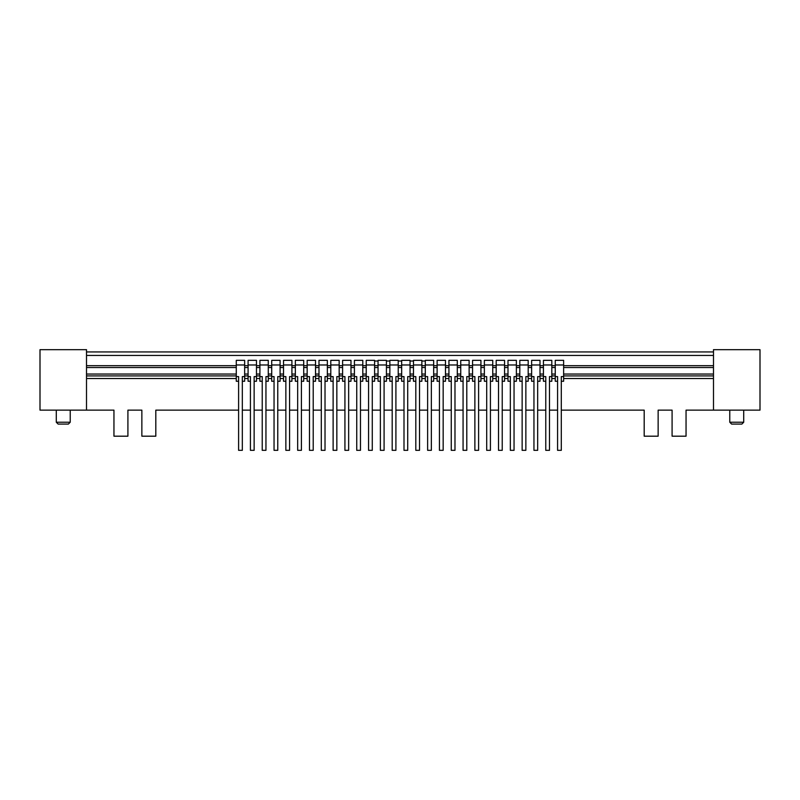 <?xml version="1.0" encoding="UTF-8"?>
<svg xmlns="http://www.w3.org/2000/svg" width="800" height="800" viewBox="0 0 800 800"><rect width="100%" height="100%" fill="white"/><g stroke="black" fill="none" stroke-linecap="round" stroke-linejoin="round"><path stroke-width="1.2" d="M561.3 410.14L644.19 410.14L644.19 436.19L658.14 436.19L658.14 410.14L672.09 410.14L672.09 436.19L686.05 436.19L686.05 410.14L760 410.14L760 349.67L713.49 349.67L713.49 410.14M86.51 410.14L86.51 349.67L40 349.67L40 410.14L113.95 410.14L113.95 436.19L127.91 436.19L127.91 410.14L141.86 410.14L141.86 436.19L155.81 436.19L155.81 410.14L238.6 410.14M242.33 410.14L250.42 410.14M254.14 410.14L262.23 410.14M265.95 410.14L274.05 410.14M277.77 410.14L285.86 410.14M289.58 410.14L297.67 410.14M301.4 410.14L309.49 410.14M313.21 410.14L321.3 410.14M325.02 410.14L333.12 410.14M336.84 410.14L344.93 410.14M348.65 410.14L356.74 410.14M360.47 410.14L368.56 410.14M372.28 410.14L380.37 410.14M384.09 410.14L392.19 410.14M395.91 410.14L404 410.14M407.72 410.14L415.81 410.14M419.53 410.14L427.63 410.14M431.35 410.14L439.44 410.14M443.16 410.14L451.26 410.14M454.98 410.14L463.07 410.14M466.79 410.14L474.88 410.14M478.6 410.14L486.7 410.14M490.42 410.14L498.51 410.14M502.23 410.14L510.33 410.14M514.05 410.14L522.14 410.14M525.86 410.14L533.95 410.14M537.67 410.14L545.77 410.14M549.49 410.14L557.58 410.14M729.77 422.23L731.63 424.09L741.86 424.09L743.72 422.23L729.77 422.23L729.77 410.14M68.37 424.09L58.14 424.09L56.28 422.23L70.23 422.23L68.37 424.09M86.51 378.51L236.28 378.51M244.65 378.51L248.09 378.51M256.47 378.51L259.91 378.51M268.28 378.51L271.72 378.51M280.09 378.51L283.53 378.51M291.91 378.51L295.35 378.51M303.72 378.51L307.16 378.51M315.53 378.51L318.98 378.51M327.35 378.51L330.79 378.51M339.16 378.51L342.6 378.51M350.98 378.51L354.42 378.51M362.79 378.51L366.23 378.51M374.6 378.51L378.05 378.51M386.42 378.51L389.86 378.51M398.23 378.51L401.67 378.51M410.05 378.51L413.49 378.51M421.86 378.51L425.3 378.51M433.67 378.51L437.12 378.51M445.49 378.51L448.93 378.51M457.3 378.51L460.74 378.51M469.12 378.51L472.56 378.51M480.93 378.51L484.37 378.51M492.74 378.51L496.19 378.51M504.56 378.51L508 378.51M516.37 378.51L519.81 378.51M528.19 378.51L531.63 378.51M540 378.51L543.44 378.51M551.81 378.51L555.26 378.51M563.63 378.51L713.49 378.51M86.51 355.44L713.49 355.44M713.49 375.91L563.63 375.91M555.26 375.91L551.81 375.91M543.44 375.91L540 375.91M531.63 375.91L528.19 375.91M519.81 375.91L516.37 375.91M508 375.91L504.56 375.91M496.19 375.91L492.74 375.91M484.37 375.91L480.93 375.91M472.56 375.91L469.12 375.91M460.74 375.91L457.3 375.91M448.93 375.91L445.49 375.91M437.12 375.91L433.67 375.91M425.3 375.91L421.86 375.91M413.49 375.91L410.05 375.91M401.67 375.91L398.23 375.91M389.86 375.91L386.42 375.91M378.05 375.91L374.6 375.91M366.23 375.91L362.79 375.91M354.42 375.91L350.98 375.91M342.6 375.91L339.16 375.91M330.79 375.91L327.35 375.91M318.98 375.91L315.53 375.91M307.16 375.91L303.72 375.91M295.35 375.91L291.91 375.91M283.53 375.91L280.09 375.91M271.72 375.91L268.28 375.91M259.91 375.91L256.47 375.91M248.09 375.91L244.65 375.91M236.28 375.91L86.51 375.91M713.49 374.05L563.63 374.05M555.26 374.05L551.81 374.05M543.44 374.05L540 374.05M531.63 374.05L528.19 374.05M519.81 374.05L516.37 374.05M508 374.05L504.56 374.05M496.19 374.05L492.74 374.05M484.37 374.05L480.93 374.05M472.56 374.05L469.12 374.05M460.74 374.05L457.3 374.05M448.93 374.05L445.49 374.05M437.12 374.05L433.67 374.05M425.3 374.05L421.86 374.05M413.49 374.05L410.05 374.05M401.67 374.05L398.23 374.05M389.86 374.05L386.42 374.05M378.05 374.05L374.6 374.05M366.23 374.05L362.79 374.05M354.42 374.05L350.98 374.05M342.6 374.05L339.16 374.05M330.79 374.05L327.35 374.05M318.98 374.05L315.53 374.05M307.16 374.05L303.72 374.05M295.35 374.05L291.91 374.05M283.53 374.05L280.09 374.05M271.72 374.05L268.28 374.05M259.91 374.05L256.47 374.05M248.09 374.05L244.65 374.05M236.28 374.05L86.51 374.05M86.51 367.53L236.28 367.53M244.65 367.53L248.09 367.53M256.47 367.53L259.91 367.53M268.28 367.53L271.72 367.53M280.09 367.53L283.53 367.53M291.91 367.53L295.35 367.53M303.72 367.53L307.16 367.53M315.53 367.53L318.98 367.53M327.35 367.53L330.79 367.53M339.16 367.53L342.6 367.53M350.98 367.53L354.42 367.53M362.79 367.53L366.23 367.53M374.6 367.53L378.05 367.53M386.42 367.53L389.86 367.53M398.23 367.53L401.67 367.53M410.05 367.53L413.49 367.53M421.86 367.53L425.3 367.53M433.67 367.53L437.12 367.53M445.49 367.53L448.93 367.53M457.3 367.53L460.74 367.53M469.12 367.53L472.56 367.53M480.93 367.53L484.37 367.53M492.74 367.53L496.19 367.53M504.56 367.53L508 367.53M516.37 367.53L519.81 367.53M528.19 367.53L531.63 367.53M540 367.53L543.44 367.53M551.81 367.53L555.26 367.53M563.63 367.53L713.49 367.53M86.51 365.67L236.28 365.67M244.65 365.67L248.09 365.67M256.47 365.67L259.91 365.67M268.28 365.67L271.72 365.67M280.09 365.67L283.53 365.67M291.91 365.67L295.35 365.67M303.72 365.67L307.16 365.67M315.53 365.67L318.98 365.67M327.35 365.67L330.79 365.67M339.16 365.67L342.6 365.67M350.98 365.67L354.42 365.67M362.79 365.67L366.23 365.67M374.6 365.67L378.05 365.67M386.42 365.67L389.86 365.67M398.23 365.67L401.67 365.67M410.05 365.67L413.49 365.67M421.86 365.67L425.3 365.67M433.67 365.67L437.12 365.67M445.49 365.67L448.93 365.67M457.3 365.67L460.74 365.67M469.12 365.67L472.56 365.67M480.93 365.67L484.37 365.67M492.74 365.67L496.19 365.67M504.56 365.67L508 365.67M516.37 365.67L519.81 365.67M528.19 365.67L531.63 365.67M540 365.67L543.44 365.67M551.81 365.67L555.26 365.67M563.63 365.67L713.49 365.67M374.6 361.02L378.05 361.02M386.42 361.02L389.86 361.02M398.23 361.02L401.67 361.02M410.05 361.02L413.49 361.02M421.86 361.02L425.3 361.02M86.51 351.94L713.49 351.94M561.3 381.26L563.63 381.26L563.63 360.33L555.26 360.33L555.26 381.26L557.58 381.26M555.26 376.6L557.58 376.6L557.58 450.33L561.3 450.33L561.3 376.6L563.63 376.6M549.49 381.26L551.81 381.26L551.81 360.33L543.44 360.33L543.44 381.26L545.77 381.26M543.44 376.6L545.77 376.6L545.77 450.33L549.49 450.33L549.49 376.6L551.81 376.6M537.67 381.26L540 381.26L540 360.33L531.63 360.33L531.63 381.26L533.95 381.26M531.63 376.6L533.95 376.6L533.95 450.33L537.67 450.33L537.67 376.6L540 376.6M525.86 381.26L528.19 381.26L528.19 360.33L519.81 360.33L519.81 381.26L522.14 381.26M519.81 376.6L522.14 376.6L522.14 450.33L525.86 450.33L525.86 376.6L528.19 376.6M514.05 381.26L516.37 381.26L516.37 360.33L508 360.33L508 381.26L510.33 381.26M508 376.6L510.33 376.6L510.33 450.33L514.05 450.33L514.05 376.6L516.37 376.6M502.23 381.26L504.56 381.26L504.56 360.33L496.19 360.33L496.19 381.26L498.51 381.26M496.19 376.6L498.51 376.6L498.51 450.33L502.23 450.33L502.23 376.6L504.56 376.6M490.42 381.26L492.74 381.26L492.74 360.33L484.37 360.33L484.37 381.26L486.7 381.26M484.37 376.6L486.7 376.6L486.7 450.33L490.42 450.33L490.42 376.6L492.74 376.6M478.6 381.26L480.93 381.26L480.93 360.33L472.56 360.33L472.56 381.26L474.88 381.26M472.56 376.6L474.88 376.6L474.88 450.33L478.6 450.33L478.6 376.6L480.93 376.6M466.79 381.26L469.12 381.26L469.12 360.33L460.74 360.33L460.74 381.26L463.07 381.26M460.74 376.6L463.07 376.6L463.07 450.33L466.79 450.33L466.79 376.6L469.12 376.6M454.98 381.26L457.3 381.26L457.3 360.33L448.93 360.33L448.93 381.26L451.26 381.26M448.93 376.6L451.26 376.6L451.26 450.33L454.98 450.33L454.98 376.6L457.3 376.6M443.16 381.26L445.49 381.26L445.49 360.33L437.12 360.33L437.12 381.26L439.44 381.26M437.12 376.6L439.44 376.6L439.44 450.33L443.16 450.33L443.16 376.6L445.49 376.6M431.35 381.26L433.67 381.26L433.67 360.33L425.3 360.33L425.3 381.26L427.63 381.26M425.3 376.6L427.63 376.6L427.63 450.33L431.35 450.33L431.35 376.6L433.67 376.6M419.53 381.26L421.86 381.26L421.86 360.33L413.49 360.33L413.49 381.26L415.81 381.26M413.49 376.6L415.81 376.6L415.81 450.33L419.53 450.33L419.53 376.6L421.86 376.6M407.72 381.26L410.05 381.26L410.05 360.33L401.67 360.33L401.67 381.26L404 381.26M401.67 376.6L404 376.6L404 450.33L407.72 450.33L407.72 376.6L410.05 376.6M395.91 381.26L398.23 381.26L398.23 360.33L389.86 360.33L389.86 381.26L392.19 381.26M389.86 376.6L392.19 376.6L392.19 450.33L395.91 450.33L395.91 376.6L398.23 376.6M384.09 381.26L386.42 381.26L386.42 360.33L378.05 360.33L378.05 381.26L380.37 381.26M378.05 376.6L380.37 376.6L380.37 450.33L384.09 450.33L384.09 376.6L386.42 376.6M372.28 381.26L374.6 381.26L374.6 360.33L366.23 360.33L366.23 381.26L368.56 381.26M366.23 376.6L368.56 376.6L368.56 450.33L372.28 450.33L372.28 376.6L374.6 376.6M360.47 381.26L362.79 381.26L362.79 360.33L354.42 360.33L354.42 381.26L356.74 381.26M354.42 376.6L356.74 376.6L356.74 450.33L360.47 450.33L360.47 376.6L362.79 376.6M348.65 381.26L350.98 381.26L350.98 360.33L342.6 360.33L342.6 381.26L344.93 381.26M342.6 376.6L344.93 376.6L344.93 450.33L348.65 450.33L348.65 376.6L350.98 376.6M336.84 381.26L339.16 381.26L339.16 360.33L330.79 360.33L330.79 381.26L333.12 381.26M330.79 376.6L333.12 376.6L333.12 450.33L336.84 450.33L336.84 376.6L339.16 376.6M325.02 381.26L327.35 381.26L327.35 360.33L318.98 360.33L318.98 381.26L321.3 381.26M318.98 376.6L321.3 376.6L321.3 450.33L325.02 450.33L325.02 376.6L327.35 376.6M313.21 381.26L315.53 381.26L315.53 360.33L307.16 360.33L307.16 381.26L309.49 381.26M307.16 376.6L309.49 376.6L309.49 450.33L313.21 450.33L313.21 376.6L315.53 376.6M301.4 381.26L303.72 381.26L303.72 360.33L295.35 360.33L295.35 381.26L297.67 381.26M295.35 376.6L297.67 376.6L297.67 450.33L301.4 450.33L301.4 376.6L303.72 376.6M289.58 381.26L291.91 381.26L291.91 360.33L283.53 360.33L283.53 381.26L285.86 381.26M283.53 376.6L285.86 376.6L285.86 450.33L289.58 450.33L289.58 376.6L291.91 376.6M277.77 381.26L280.09 381.26L280.09 360.33L271.72 360.33L271.72 381.26L274.05 381.26M271.72 376.6L274.05 376.6L274.05 450.33L277.77 450.33L277.77 376.6L280.09 376.6M265.95 381.26L268.28 381.26L268.28 360.33L259.91 360.33L259.91 381.26L262.23 381.26M259.91 376.6L262.23 376.6L262.23 450.33L265.95 450.33L265.95 376.6L268.28 376.6M254.14 381.26L256.47 381.26L256.47 360.33L248.09 360.33L248.09 381.26L250.42 381.26M248.09 376.6L250.42 376.6L250.42 450.33L254.14 450.33L254.14 376.6L256.47 376.6M242.33 381.26L244.65 381.26L244.65 360.33L236.28 360.33L236.28 381.26L238.6 381.26M236.28 376.6L238.6 376.6L238.6 450.33L242.33 450.33L242.33 376.6L244.65 376.6M563.63 364.98L555.26 364.98M551.81 364.98L543.44 364.98M540 364.98L531.63 364.98M528.19 364.98L519.81 364.98M516.37 364.98L508 364.98M504.56 364.98L496.19 364.98M492.74 364.98L484.37 364.98M480.93 364.98L472.56 364.98M469.12 364.98L460.74 364.98M457.3 364.98L448.93 364.98M445.49 364.98L437.12 364.98M433.67 364.98L425.3 364.98M421.86 364.98L413.49 364.98M410.05 364.98L401.67 364.98M398.23 364.98L389.86 364.98M386.42 364.98L378.05 364.98M374.6 364.98L366.23 364.98M362.79 364.98L354.42 364.98M350.98 364.98L342.6 364.98M339.16 364.98L330.79 364.98M327.35 364.98L318.98 364.98M315.53 364.98L307.16 364.98M303.72 364.98L295.35 364.98M291.91 364.98L283.53 364.98M280.09 364.98L271.72 364.98M268.28 364.98L259.91 364.98M256.47 364.98L248.09 364.98M244.65 364.98L236.28 364.98M70.23 410.14L70.23 422.23M56.28 410.14L56.28 422.23M743.72 410.14L743.72 422.23"/></g></svg>
